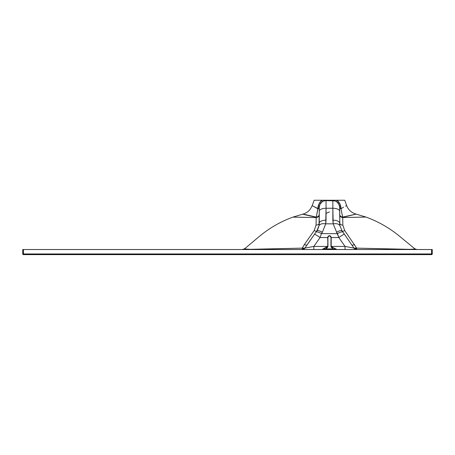 <?xml version="1.0" encoding="UTF-8"?>
<svg xmlns="http://www.w3.org/2000/svg" width="455" height="455" viewBox="0 0 455 455"><rect width="100%" height="100%" fill="white"/><g stroke="black" fill="none" stroke-linecap="round" stroke-linejoin="round"><path stroke-width="0.68" d="M329.448 211.905L326.053 213.389M336.535 232.289C339.424 230.645 341.278 230.202 342.103 230.952A6.797 2.144 145 0 0 336.535 232.289L337.468 233.637A6.797 2.133 -35 0 1 343.036 232.283L344.401 234.234L343.036 232.283A6.797 2.133 145 0 0 337.468 233.637L321.429 233.637L322.362 232.289L325.689 223.826L333.174 223.832L325.723 223.832L326.053 208.254L332.85 208.254L333.174 223.832L338.833 237.538L345.055 246.428L353.99 248.083L342.103 230.952L339.874 225.646L339.646 207.389L338.941 204.375L336.797 201.855L334.931 200.917L326.053 200.592A6.797 6.797 0 0 0 319.256 207.389L319.256 211.217L319.256 207.389A6.797 6.797 0 0 1 326.053 200.592L323.971 200.917L322.106 201.855L319.962 204.363L319.256 207.389A3.401 1.445 0 0 1 317.874 208.549A3.401 1.445 180 0 0 319.256 207.412M311.925 237.902L304.907 248.083L313.842 246.428L320.064 237.538L327.668 237.538L327.964 246.428L327.901 237.538L328.328 236.367M330.575 236.367L331.001 237.538L330.939 246.428C330.967 247.042 331.706 247.867 333.162 248.908L325.74 248.908C327.19 247.867 327.936 247.042 327.964 246.428L327.901 237.538L327.725 246.428L313.842 246.428L320.064 237.538L321.429 233.637L322.362 232.289A6.797 2.144 -145 0 0 316.799 230.952L315.861 232.283A6.797 2.133 35 0 1 321.429 233.637A6.797 2.133 -145 0 0 315.861 232.283L314.496 234.234A6.797 0.483 35 0 1 320.064 237.538A6.797 0.483 -145 0 0 314.496 234.234L307.074 244.835A3.401 1.319 35 0 1 304.384 244.494L302.234 248.129L250.819 249.38L244.58 248.93M314.428 234.331L304.907 248.083L313.842 246.428L313.842 249.528L313.842 246.428L327.725 246.428L326.855 247.253L324.108 248.493A1.701 0.739 60 0 1 324.608 249.084L325.74 248.908L325.979 249.528L325.74 248.908L333.162 248.908L332.923 249.528L333.162 248.908L334.288 249.084A1.701 0.739 -60 0 1 334.795 248.493L331.177 246.428L331.229 237.538L338.833 237.538A6.797 0.483 -35 0 1 344.401 234.234A6.797 0.483 145 0 0 338.833 237.538L345.055 246.428L331.177 246.428L331.229 237.538L330.939 246.428L345.055 246.428L353.99 248.083A3.401 3.333 -90 0 0 356.714 249.528L353.99 248.083L356.669 248.129L344.708 230.56L342.825 225.111L342.729 217.553L342.825 225.111L344.708 230.56A3.401 1.234 -35 0 1 342.103 230.952L339.874 225.646L339.646 211.217A6.797 2.969 180 0 0 332.85 208.254L332.85 220.186A6.797 2.969 0 0 1 339.646 223.155A6.797 2.969 180 0 0 332.85 220.186L333.214 223.826C336.535 223.32 338.753 223.923 339.874 225.646M295.289 217.143L316.174 217.57L317.869 208.782A3.401 1.439 180 0 0 319.256 207.622A3.401 1.439 0 0 1 317.869 208.782L312.204 205.626L310.31 209.118C308.587 211.382 306.386 212.968 303.701 213.873L292.923 217.115L307.461 217.405M334.925 200.917L332.85 200.592A6.797 6.797 0 0 1 339.646 207.389A6.797 6.797 0 0 0 332.85 200.592L332.85 208.254L326.053 208.254L326.053 200.592L326.053 208.254A6.797 2.969 180 0 0 319.256 211.217A6.797 2.969 -0 0 1 326.053 208.254L326.053 220.186A6.797 2.969 -0 0 0 319.256 223.155A3.401 1.968 0 0 1 316.071 225.117L316.174 217.57L316.071 225.117L314.195 230.56L304.384 244.494L314.195 230.56L316.071 225.117A3.401 1.968 180 0 0 319.256 223.155L319.023 225.646L316.799 230.952C317.624 230.202 319.478 230.645 322.362 232.289L325.723 223.832L326.053 220.186A6.797 2.969 180 0 0 319.256 223.155L319.256 211.217L319.023 225.646C320.144 223.923 322.367 223.32 325.689 223.826M294.789 217.132L292.923 217.115C280.513 221.648 269.235 228.154 259.088 236.634L244.426 248.936L242.145 249.528M351.453 217.376L365.985 217.058C378.782 221.733 390.373 228.473 400.775 237.271L414.772 248.771L413.908 249.164L407.981 249.374L356.669 248.129L356.714 249.528L356.669 248.129A3.401 1.797 -29.8 0 1 353.99 248.083L344.401 234.234M364.489 217.081L365.513 217.063M319.256 214.271A3.401 2.844 0 0 1 316.185 217.098L306.46 214.845L302.774 214.151L306.664 215.198M292.952 217.115L302.774 214.151M344.714 200.251L332.548 200.251A3.401 0.688 -90 0 0 332.85 200.592L332.85 208.254A6.797 2.969 0 0 1 339.646 211.217L339.646 207.389L338.941 204.375L338.008 202.964M343.036 232.283L342.103 230.952A3.401 1.234 145 0 0 344.708 230.56M319.023 225.646L316.799 230.952A3.401 1.234 35 0 1 314.195 230.56A3.401 1.234 -145 0 0 316.799 230.952M312.289 205.74L317.874 208.549C317.977 205.341 319.262 202.577 321.742 200.251A3.401 0.762 -125.5 0 1 322.106 201.855A3.401 0.762 54.5 0 0 321.742 200.251L326.354 200.251A3.401 0.688 -90 0 1 326.053 200.592L332.85 200.592A3.401 0.688 90 0 1 332.548 200.251L314.189 200.251M318.665 227.113L317.408 229.991M323.977 200.917L326.053 200.592A3.401 0.688 90 0 0 326.354 200.251L337.161 200.251A3.401 0.762 -54.5 0 0 336.797 201.855A3.401 0.762 125.5 0 1 337.161 200.251C339.64 202.583 340.926 205.347 341.022 208.549A3.401 1.445 0 0 1 339.646 207.389A3.401 1.445 180 0 0 341.022 208.549L341.034 208.76A3.401 1.445 -0 0 1 339.646 207.599A3.401 1.445 180 0 0 341.034 208.76L343.565 207.196M326.053 200.592L323.971 200.917M322.106 201.855C320.218 203.368 319.268 205.211 319.256 207.389M354.525 244.506A3.401 1.319 -35 0 1 351.834 244.847A3.401 1.319 145 0 0 354.525 244.506M339.942 225.976L339.646 223.155A3.401 1.962 180 0 0 342.825 225.111A3.401 1.962 0 0 1 339.652 223.28M339.953 226.021L339.663 223.866M341.421 211.171L342.717 217.086A3.401 2.844 -0 0 1 339.652 214.424M312.204 205.626L314.16 200.251L321.742 200.251L318.909 204.067L316.174 217.57C318.068 217.285 319.091 216.352 319.256 214.771M342.45 217.336C360.314 213.213 360.4 213.128 342.717 217.086L342.734 217.553C340.835 217.274 339.805 216.341 339.646 214.754C339.805 216.341 340.835 217.274 342.729 217.553L363.511 217.098M365.996 217.058L356.128 214.106C350.458 212.519 347.557 208.379 346.682 205.586L344.742 200.251L337.161 200.251L339.993 204.073L342.734 217.553M345.447 206.104L346.602 205.694M319.251 214.441A3.401 2.844 180 0 1 316.185 217.098C298.525 213.167 298.611 213.253 316.447 217.348M331.001 237.538L331.229 237.538C330.046 235.076 328.857 235.076 327.668 237.538L327.901 237.538C328.937 235.383 329.966 235.383 331.001 237.538M356.134 214.129L342.717 217.086A3.401 2.844 180 0 1 339.646 214.254M320.064 237.538L327.668 237.538L328.157 236.202L329.448 235.61L330.739 236.202L331.229 237.538L338.833 237.538L337.468 233.637L321.429 233.637L320.064 237.538M23.433 249.528L431.567 249.528L431.567 253.947L432.25 253.947L432.25 249.528L23.433 249.528L23.433 253.947L431.567 253.947L23.433 253.947L23.433 249.528L22.75 249.528L22.75 253.947L23.433 253.947L23.433 254.624L431.567 254.624L23.433 254.624A0.682 0.682 0 0 1 22.75 253.947L23.433 254.624L23.433 253.947L22.75 253.947L22.75 249.528L23.433 249.528M248.629 249.499C241.844 249.346 244.983 248.379 244.585 248.93L247.213 249.391L302.234 248.129L302.183 249.528L302.234 248.129L304.384 244.494A3.401 1.319 -145 0 0 307.074 244.835M345.055 249.528L345.055 246.428L345.055 249.528M322.112 249.499L324.608 249.084L324.108 248.493L322.112 249.499M304.907 248.083A3.401 1.792 29.8 0 1 302.234 248.129L304.907 248.083L302.183 249.528A3.401 3.333 90 0 0 304.907 248.083M330.939 246.422L333.162 248.908L334.288 249.084L334.095 249.528L334.288 249.084L336.922 249.528L334.795 248.493L334.288 249.084L336.922 249.528L330.939 246.428M325.74 248.908L327.628 247.224L327.725 246.428L321.964 249.528L325.74 248.908M324.807 249.528L324.608 249.084L324.813 249.528M356.669 248.129L411.684 249.397L414.471 248.936C414.101 248.373 417.116 249.34 410.393 249.499M431.567 249.528L431.567 254.624L431.567 253.947L432.25 253.947L432.25 249.528L431.567 249.528M431.567 254.624L432.25 253.947A0.682 0.682 0 0 1 431.567 254.624M319.256 223.155L318.955 225.987M414.772 248.771L416.916 249.528"/></g></svg>
